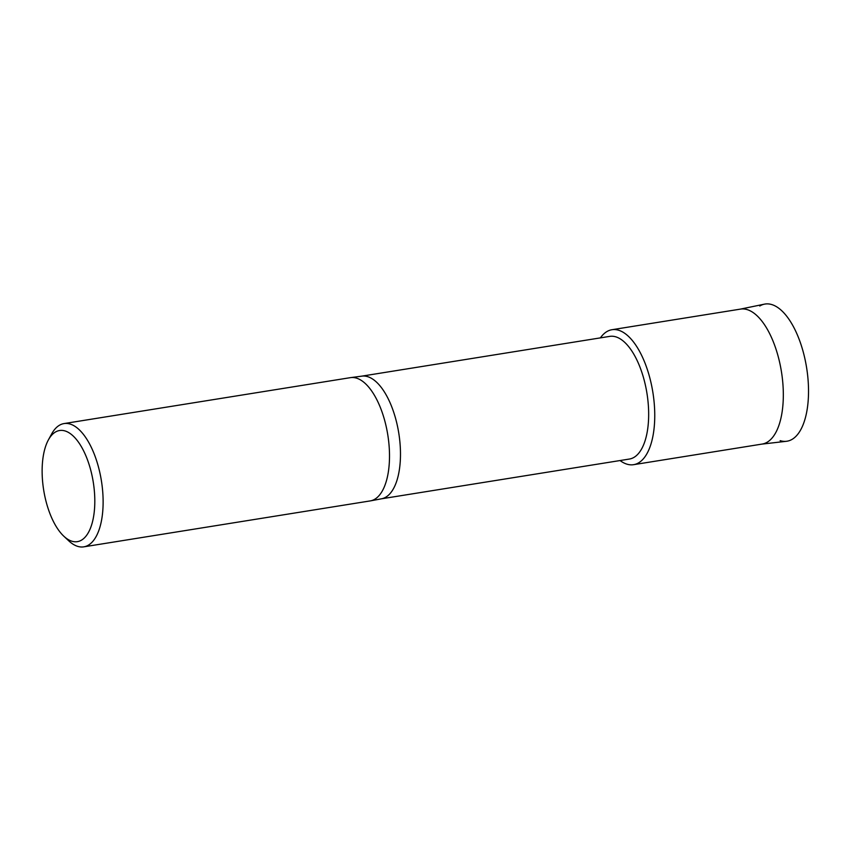 <?xml version="1.0" encoding="UTF-8"?>
<svg xmlns="http://www.w3.org/2000/svg" width="851" height="851" viewBox="0 0 851 851"><rect width="100%" height="100%" fill="white"/><g stroke="black" fill="none" stroke-linecap="round" stroke-linejoin="round"><path stroke-width="1.28" d="M759.773 305.998A69.463 30.998 80.9 0 1 804.184 355.654A69.463 30.998 80.9 0 1 792.26 439.265A69.463 30.998 80.9 0 1 780.154 440.658M361.739 376.153L609.752 336.379A62.112 27.711 80.9 0 1 645.973 387.886A62.112 27.711 80.9 0 1 634.112 457.295A62.112 27.711 80.9 0 1 629.421 459.04L381.408 498.814M638.75 462.763A68.335 30.498 80.9 0 1 620.049 460.54A68.335 30.498 80.9 0 0 633.591 464.678A68.335 30.498 80.9 0 0 638.75 462.763A68.335 30.498 80.9 0 0 650.483 380.503A68.335 30.498 80.9 0 0 606.784 331.645A68.335 30.498 80.9 0 1 611.943 329.72A68.335 30.498 80.9 0 1 651.792 386.397A68.335 30.498 80.9 0 1 638.75 462.763M600.38 337.89A68.335 30.498 80.9 0 1 606.784 331.645A68.335 30.498 80.9 0 0 600.38 337.89M361.569 376.174A62.112 27.711 80.9 0 1 361.909 376.131A62.112 27.711 80.9 0 1 397.864 428.053A62.112 27.711 80.9 0 1 385.928 497.09A62.112 27.711 80.9 0 1 381.578 498.782L370.504 500.867A62.421 27.849 80.9 0 1 370.174 500.92L83.792 546.842A62.421 27.849 80.9 0 1 68.761 540.842L63.836 536.226A56.272 25.105 80.9 0 1 43.678 490.059A56.272 25.105 80.9 0 1 48.39 439.903A56.272 25.105 80.9 0 1 55.315 432.106A56.272 25.105 80.9 0 1 91.291 472.337A56.272 25.105 80.9 0 1 81.632 540.066A56.272 25.105 80.9 0 1 63.836 536.226M48.39 439.903L51.624 433.989A62.421 27.849 80.9 0 1 59.304 425.33A62.421 27.849 80.9 0 1 64.027 423.575L350.41 377.653A62.421 27.849 80.9 0 1 350.74 377.61A62.421 27.849 80.9 0 1 386.875 429.787A62.421 27.849 80.9 0 1 374.887 499.165A62.421 27.849 80.9 0 1 370.504 500.867M64.027 423.575A62.421 27.849 80.9 0 1 100.418 475.337A62.421 27.849 80.9 0 1 88.504 545.087A62.421 27.849 80.9 0 1 83.792 546.842M740.221 309.158L764.4 304.158A69.463 30.998 80.9 0 1 805.376 360.962A69.463 30.998 80.9 0 1 792.26 439.265A69.463 30.998 80.9 0 1 786.398 441.297L761.858 444.116M611.943 329.72L740.519 309.104A68.335 30.498 80.9 0 1 780.367 365.781A68.335 30.498 80.9 0 1 767.325 442.137A68.335 30.498 80.9 0 1 762.166 444.062L633.591 464.678M361.909 376.131L350.74 377.61"/></g></svg>
